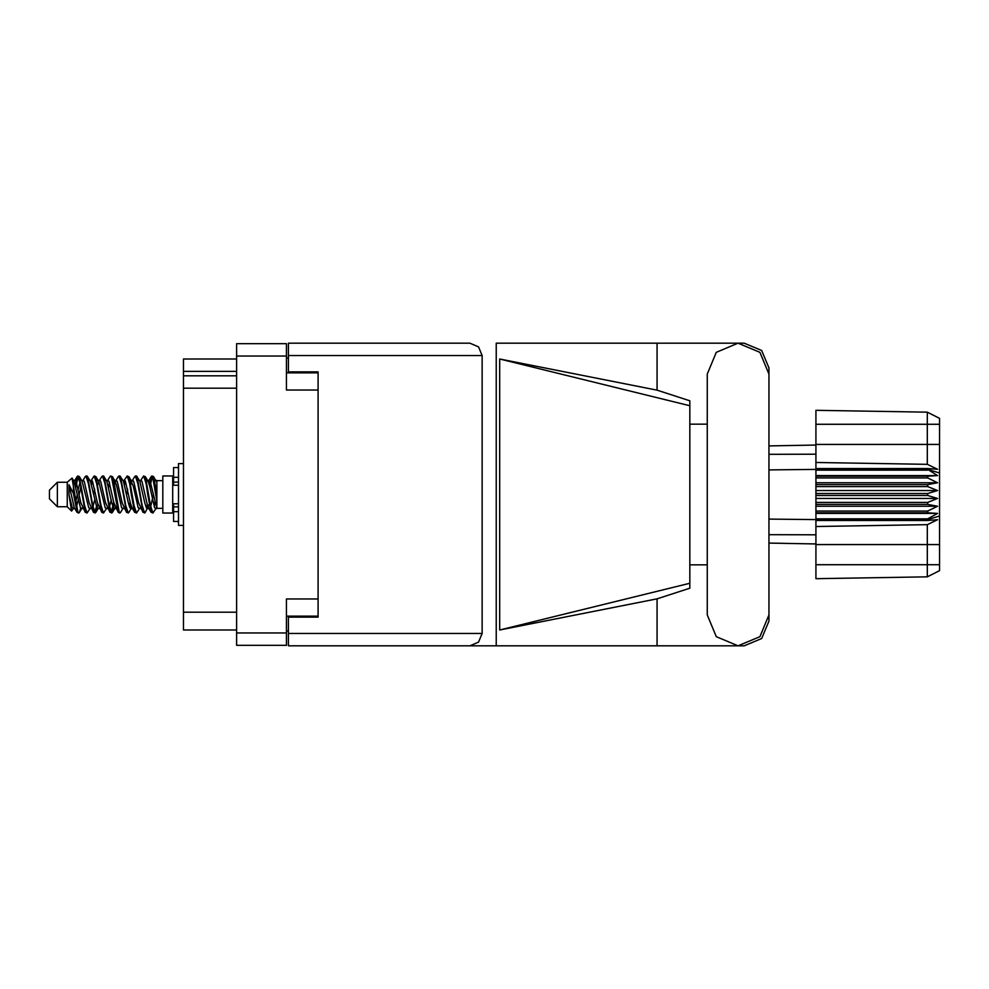 <?xml version="1.0" encoding="UTF-8"?>
<svg xmlns="http://www.w3.org/2000/svg" width="989" height="989" viewBox="0 0 989 989"><rect width="100%" height="100%" fill="white"/><g stroke="black" fill="none" stroke-linecap="round" stroke-linejoin="round"><path stroke-width="1.48" d="M318.075 599L286.439 599L286.439 645.273L236.606 645.273L236.606 343.727L286.439 343.727L286.439 390L318.075 390M286.439 616.11L318.075 616.11L318.075 617.099L288.417 617.099L288.417 633.504L482.187 633.504L478.602 642.17L469.936 645.768L496.169 645.768L496.169 343.232L744.185 343.232L761.666 350.477L768.91 367.945L768.91 424.17M288.417 355.496L288.417 343.232L469.936 343.232L478.602 346.83L482.187 355.496L288.417 355.496L288.417 371.901L318.075 371.901L318.075 372.89L286.439 372.89M236.606 371.308L183.41 371.308L183.41 359.056L236.606 359.056M236.606 629.944L183.41 629.944L183.41 612.154L236.606 612.154M236.606 388.121L183.41 388.121L183.41 375.857L236.606 375.857M469.936 645.768L288.417 645.768L288.417 633.504M689.815 583.201L499.668 629.944L499.668 359.056L657.067 390.099L689.815 400.792L689.815 588.208L657.067 598.901L657.067 645.768L744.185 645.768L761.666 638.523L768.91 621.055L768.91 564.83M689.815 573.595L689.815 415.405M57.362 506.764L57.362 482.236L49.45 490.148L49.45 498.852L57.362 506.764L67.252 506.764L71.604 511.115L73.495 508.531M57.362 482.236L67.252 482.236L67.252 506.764M156.917 507.505L156.917 508.346L162.851 508.346M162.851 494.5L162.851 512.994L172.741 512.994L172.741 476.006L162.851 476.006L162.851 494.5M80.702 508.136L79.38 512.463L78.761 512.994L77.933 512.079L73.47 486.6L73.47 493.548L69.02 484.721L69.02 494.735L71.604 511.115M156.917 493.721L156.917 482.533L153.53 476.537L156.917 493.721L156.917 500.867L152.702 476.921L151.873 476.006L151.057 476.921L149.265 484.437M768.91 469.948L815.962 469.454L815.962 495.489L927.682 495.489L927.682 493.511L937.572 490.544L927.682 486.526L927.682 484.598L937.572 482.805L927.682 477.947L927.682 476.154L937.572 475.622L927.682 469.454L815.962 469.454L815.962 462.469L927.262 464.36L927.262 412.228L939.55 418.372L939.55 570.628L927.262 576.772L815.962 578.713L815.962 564.694L927.262 564.694L927.262 524.64L815.962 526.531L815.962 564.694M815.962 518.829L815.962 519.546L927.682 519.546L927.682 518.829L815.962 518.829L815.962 512.846L927.682 512.846L927.682 511.053L815.962 511.053L815.962 512.846M815.962 495.489L815.962 504.402L927.682 504.402L927.682 502.474L937.572 498.456L927.682 495.489M939.55 473.026L927.682 469.454L927.682 468.576L815.962 468.576M815.962 462.469L815.962 444.407L939.55 444.407M939.55 424.306L815.962 424.306L815.962 410.287L927.262 412.228L939.55 418.372M815.962 511.053L815.962 504.402M768.91 519.052L815.962 519.546L815.962 520.424L927.682 520.424L927.682 519.546L939.55 515.974M939.55 570.628L927.262 576.772L927.262 564.694L939.55 564.694M178.477 467.513L173.532 467.513L173.532 485.228L178.477 485.179M178.477 503.821L173.532 503.821L173.532 521.487L178.477 521.487M183.41 463.656L178.477 463.656L178.477 525.344L183.41 525.344M156.917 500.867L156.917 508.531L154.655 507.839L149.71 486.254L148.041 481.111L146.619 480.864M140.648 508.531L138.176 507.839L133.231 486.254L130.758 480.469M124.181 508.531L121.696 507.839L116.764 486.254L115.083 481.111L113.661 480.864M107.702 508.531L105.217 507.839L98.628 481.161L95.859 476.537L94.202 476.006L96.675 483.633L101.62 512.079L103.474 512.994L101.002 505.367L95.859 476.537M91.223 508.531L88.75 507.839L82.149 481.161L79.38 476.537L77.723 476.006L80.196 483.633L85.141 512.079L86.995 512.994L84.522 505.367L79.38 476.537M156.917 508.173L150.13 481.161L149.302 480.469L148.276 481.544M149.265 504.563L145.296 512.463L143.009 512.463L138.596 502.746L133.651 481.161L131.178 480.469M131.178 508.531L128.817 512.463L126.53 512.463L122.117 502.746L117.172 481.161L114.291 480.469M114.316 504.563L112.338 512.463L110.051 512.463L105.638 502.746L100.693 481.161L99.864 480.469L97.182 480.864M97.837 504.563L95.859 512.463L93.572 512.463L89.158 502.746L84.213 481.161L81.741 480.469M149.932 508.136L148.498 507.889L146.829 502.746L141.884 481.161L139.412 480.469M133.453 508.136L132.019 507.889L130.35 502.746L125.405 481.161L122.933 480.469M107.702 480.469L110.051 476.537L110.681 476.006L111.51 476.921L118.297 512.463L113.871 502.746L108.926 481.161L106.453 480.469M101.818 512.463L97.392 502.746L92.459 481.161L89.974 480.469M85.338 512.463L80.913 502.746L75.98 481.161L75.152 480.469L74.126 481.544M148.041 507.889L147.237 508.531L146.421 507.839L144.765 502.746L139.808 481.111L136.433 476.006L134.764 476.537L132.415 480.469M131.797 507.456L130.758 508.531L129.942 507.839L128.298 502.746L123.328 481.111L119.953 476.006L118.297 476.537L115.936 480.469M115.083 507.889L114.291 508.531L113.463 507.839L111.819 502.746L106.849 481.111L103.474 476.006L101.818 476.537L99.456 480.469M99.456 508.531L96.984 507.839L90.37 481.111L86.995 476.006L85.338 476.537L82.977 480.469M82.977 508.531L80.505 507.839L73.915 481.161L72.024 478.021L73.47 486.6M78.761 512.994L77.093 512.463L74.323 507.839L69.02 484.721M768.91 374.077L759.873 352.269L738.054 343.232L716.246 352.269L707.209 374.077L707.209 614.923L716.246 636.731L738.054 645.768L759.873 636.731L768.91 614.923L768.91 374.077M147.757 494.5L151.057 512.079L152.912 512.994L150.439 505.367L145.494 476.921L143.64 476.006L146.112 483.633L147.757 494.5M122.933 508.531L120.584 512.463L119.953 512.994L119.125 512.079L114.18 483.633L112.536 476.921L110.681 476.006M131.277 494.5L134.578 512.079L136.433 512.994L133.96 505.367L129.015 476.921L127.161 476.006L129.633 483.633L131.277 494.5M75.115 484.437L77.723 476.006M78.242 476.364L75.733 487.021M77.093 512.463L73.47 493.548M93.572 512.463L88.441 483.633L85.969 476.006M95.228 512.994L92.756 505.367L87.625 476.537M113.71 501.979L111.201 512.636M110.051 512.463L104.921 483.633L102.448 476.006M111.708 512.994L109.235 505.367L104.105 476.537M126.53 512.463L121.387 483.633L118.915 476.006M128.187 512.994L125.714 505.367L120.584 476.537M143.009 512.463L137.867 483.633L135.394 476.006M144.666 512.994L142.193 505.367L137.063 476.537M152.393 476.364L149.883 487.021M74.744 508.531L72.271 507.839L69.02 494.735M154.123 506.665L154.902 501.979M91.594 484.437L92.261 480.864M109.47 482.335L108.691 487.021M124.552 484.437L125.207 480.864M96.44 506.665L94.721 512.636M130.177 501.979L129.398 506.665M130.795 504.563L130.14 508.136M147.274 504.563L146.619 508.136M79.973 482.335L78.242 489.147M111.201 499.853L109.47 506.665M94.721 499.853L92.991 506.665M78.242 499.853L76.512 506.665M153.419 494.5L150.662 506.665M288.417 630.933L286.439 630.933M286.439 358.067L288.417 358.067M183.41 388.121L183.41 612.154M183.41 371.308L183.41 375.857M707.209 564.83L689.815 564.83M499.668 629.944L657.067 598.901M657.067 390.099L657.067 343.232M288.417 645.768L657.067 645.768M689.815 424.17L707.209 424.17M482.187 633.504L482.187 355.496M318.075 371.901L318.075 617.099M469.936 343.232L288.417 343.232M499.668 359.056L689.815 405.799M155.891 508.531L152.912 512.994M89.974 508.531L86.995 512.994M106.453 508.531L103.474 512.994M118.297 512.463L119.953 512.994M139.412 508.531L136.433 512.994M91.223 480.469L94.202 476.006M124.181 480.469L127.161 476.006M140.648 480.469L143.64 476.006M153.53 476.537L151.873 476.006M156.917 482.533L156.917 480.469L155.891 480.469M67.252 482.236L72.024 478.021M127.68 489.147L126.641 494.5M94.721 489.147L93.683 494.5M77.216 494.5L75.733 501.979M131.797 481.544L130.795 484.437M115.317 481.544L114.316 484.437M98.838 481.544L97.837 484.437M80.752 487.021L79.268 494.5M815.962 520.424L815.962 526.531M927.682 512.846L937.572 513.378L927.682 518.829M927.682 504.402L937.572 506.195L927.682 511.053M815.962 502.474L927.682 502.474M815.962 493.511L927.682 493.511M815.962 486.526L927.682 486.526M815.962 484.598L927.682 484.598M815.962 477.947L927.682 477.947M815.962 476.154L927.682 476.154M815.962 424.306L815.962 444.407M783.585 543.369L776.513 543.245M815.962 543.938L768.91 543.109M815.962 445.062L768.91 445.891L815.962 445.062M815.962 470.171L927.682 470.171M927.682 520.424L937.572 519.744L927.262 524.64M927.262 464.36L937.572 469.256L927.682 468.576M815.962 475.622L937.572 475.622M815.962 482.805L937.572 482.805M815.962 490.544L937.572 490.544M815.962 498.456L937.572 498.456M815.962 506.195L937.572 506.195M815.962 513.378L937.572 513.378M286.439 355.991L236.606 355.991M236.606 633.009L286.439 633.009M939.55 544.593L815.962 544.593M768.91 534.666L815.962 534.851M815.962 454.149L768.91 454.334M178.477 477.341L173.532 477.341M178.477 511.659L173.532 511.659M178.477 506.912L173.532 506.912M178.477 482.088L173.532 482.088M172.741 505.972L173.532 505.972M172.741 483.028L173.532 483.028M156.917 480.654L162.851 480.654M148.041 481.111L145.296 476.537M131.562 481.111L128.817 476.537M115.083 481.111L112.338 476.537M149.302 480.469L147.645 480.469M151.243 476.537L148.498 481.111M151.243 512.463L148.498 507.889M134.764 512.463L132.019 507.889M77.093 476.537L74.744 480.469M114.699 508.531L112.338 512.463M98.22 508.531L95.859 512.463M81.741 508.531L79.38 512.463M149.302 508.531L147.237 508.531M132.823 508.531L130.758 508.531M115.936 508.531L114.291 508.531M75.152 480.469L73.495 480.469M178.477 485.228L173.532 485.228M178.477 503.772L173.532 503.772"/></g></svg>
